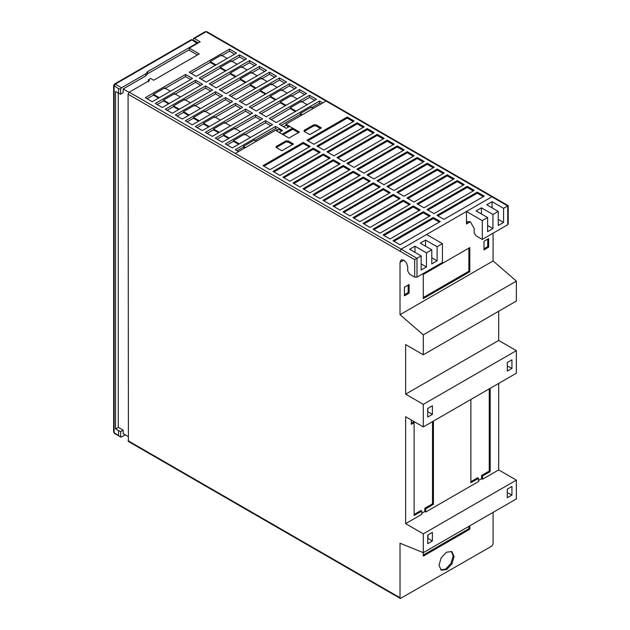 <?xml version="1.0" encoding="UTF-8"?>
<svg xmlns="http://www.w3.org/2000/svg" width="630" height="630" viewBox="0 0 630 630"><rect width="100%" height="100%" fill="white"/><g stroke="black" fill="none" stroke-linecap="round" stroke-linejoin="round"><path stroke-width="0.94" d="M219.256 493.384L400.018 597.744L400.357 598.5L491.912 546.037L493.077 544.021L493.077 512.371M148.318 81.947L148.318 79.837L149.483 80.506L129.244 92.193L128.079 94.209L128.418 441.496L400.357 598.5M128.079 440.748L400.018 597.744L400.018 543.241L423.305 552.66L423.305 533.854L405.626 523.64L405.626 416.729L423.305 426.935L423.305 404.365L405.626 394.159L405.626 344.571L423.305 354.777L423.305 334.845L400.018 314.685L400.018 262.356L401.137 259.867L403.854 260.135L406.57 263.001L407.697 266.789L407.697 270.947L409.555 274.176L414.674 277.129L416.997 277.129L442.425 262.45L442.425 243.645L437.11 246.716L425.589 240.069L420.273 243.133L431.786 249.787L431.786 263.891L437.11 260.82L431.786 257.749M425.589 246.204L425.589 240.069M437.11 260.82L437.11 246.716M414.957 252.346L414.957 246.204L409.642 249.275L421.155 255.922L421.155 270.026L426.471 266.955L421.155 263.891M426.471 266.955L426.471 252.858L414.957 246.204M421.155 255.922L414.674 259.67L414.674 277.129M470.878 399.467L470.878 482.745L478.556 478.312L478.556 481.533L425.746 512.025L424.817 511.489L421.793 513.237M411.319 420.021L411.319 424.313L414.115 422.698L414.115 515.521L421.793 511.087L421.793 514.308L405.626 523.64M423.305 533.854L516.364 480.123L516.364 498.928L423.305 552.66M498.684 383.418L498.684 469.917L516.364 480.123M498.684 469.917L482.509 479.249L481.58 478.713L478.556 480.462M478.556 478.312L477.627 477.776L470.878 481.666M489.258 388.86L489.258 471.059L481.58 475.492L481.58 478.713M421.793 511.087L420.864 510.544L414.115 514.442M432.495 421.627L432.495 503.835L424.817 508.268L424.817 511.489M414.115 422.698L413.185 422.163L411.319 423.242M493.077 233.21L493.077 260.962L516.364 281.122L516.364 301.053L423.305 354.777M498.684 311.259L498.684 340.436L516.364 350.642L516.364 373.212L423.305 426.935M487.62 217.547L487.62 231.651L492.944 228.58L492.944 214.476L481.422 207.829L476.107 210.9L487.62 217.547L482.304 220.618L482.304 239.424L476.028 235.801L474.162 232.572L474.162 228.407L470.327 221.76L467.61 221.492L466.483 223.981L466.483 211.483L401.176 249.189L400.018 251.205L414.674 259.67M492.944 228.58L487.62 225.508M481.422 207.829L481.422 213.972M503.575 222.445L503.575 208.341L492.062 201.687L486.746 204.758L498.259 211.412L498.259 225.508L503.575 222.445L498.259 219.374M492.062 201.687L492.062 207.829M492.723 196.749L491.912 196.804L507.733 205.939L503.575 208.341M482.304 239.424L507.733 224.745L508.213 224.075L508.213 205.664L206.837 31.665L205.191 31.665L193.56 38.383L193.221 40.359M482.509 479.249L482.509 476.028L481.58 475.492M425.746 512.025L425.746 508.804L424.817 508.268M425.746 508.804L433.424 504.37L432.495 503.835M482.509 476.028L490.187 471.594L489.258 471.059M493.077 260.962L400.018 314.685M423.305 334.845L516.364 281.122M405.626 394.159L498.684 340.436M423.305 404.365L516.364 350.642M507.292 371.109L507.292 362.518L511.938 359.832L511.938 368.424L507.292 371.109M427.723 408.453L432.377 405.767L432.377 414.359L427.723 417.052L427.723 408.453M507.292 366.006L511.938 368.424M432.377 532.374L432.377 540.973L427.723 543.659L427.723 535.059L432.377 532.374M507.292 497.724L507.292 489.124L511.938 486.439L511.938 495.038L507.292 497.724M507.292 492.621L511.938 495.038M427.959 534.925L427.959 538.422L432.377 540.973M427.723 411.941L427.959 408.319M427.959 411.807L432.377 414.359M498.259 211.412L492.944 214.476M148.318 79.837L150.649 78.49L153.673 80.238L199.269 53.912L189.268 48.132L200.198 41.824L194.379 38.462L206.018 31.744L491.912 196.804L466.483 211.483L482.304 220.618M431.786 249.787L426.471 252.858M442.425 243.645L426.605 234.51M285.925 124.22L322.804 102.934L319.544 101.052L279.295 124.291L286.28 128.323L289.65 126.37L285.925 124.22L285.925 125.299L288.721 126.913M289.65 126.37L292.674 128.118L282.209 134.166L288.95 138.057L299.423 132.016L292.674 128.118L292.674 129.197L298.494 132.552M275.46 130.268L279.184 132.418L282.555 130.473L275.578 126.441L235.329 149.68L238.581 151.554L275.46 130.268M276.507 146.317L276.027 146.987L276.507 147.664L281.854 150.751L293.486 144.034L288.138 140.947L288.138 142.018L285.815 142.018L285.815 140.947L276.507 146.317L276.31 147.53M285.815 140.947L288.138 140.947M313.732 124.827L316.055 124.827L316.055 125.905L313.732 125.905L313.732 124.827L304.424 130.197L304.227 131.41M304.424 130.197L303.943 130.875L304.424 131.544L309.771 134.631L321.402 127.914L316.055 124.827M390.009 238.983L430.259 215.743L423.281 211.719L383.032 234.951L390.009 238.983M357.21 122.803L316.961 146.034L323.938 150.066L364.187 126.827L357.21 122.803L357.21 123.874L363.258 127.37M289.973 181.227L330.222 157.988L323.245 153.964L282.996 177.195L289.973 181.227M299.982 187L340.224 163.768L333.246 159.737L292.997 182.976L299.982 187M309.984 192.78L350.233 169.541L343.248 165.509L303.006 188.748L309.984 192.78M397.223 145.9L356.974 169.139L363.959 173.171L404.208 149.932L397.223 145.9L397.223 146.979L403.271 150.468M407.232 151.68L366.983 174.912L373.96 178.944L414.209 155.704L407.232 151.68L407.232 152.751L413.28 156.248M417.233 157.453L376.984 180.692L383.961 184.716L424.21 161.485L417.233 157.453L417.233 158.532L423.281 162.02M427.234 163.233L386.985 186.464L393.97 190.496L434.212 167.257L427.234 163.233L427.234 164.304L433.283 167.793M360.006 221.658L400.247 198.418L393.27 194.394L353.02 217.626L360.006 221.658M447.245 174.778L406.996 198.017L413.973 202.049L454.222 178.81L447.245 174.778L447.245 175.857L453.293 179.345M457.246 180.558L416.997 203.789L423.982 207.821L464.223 184.582L457.246 180.558L457.246 181.629L463.294 185.126M347.209 117.022L306.96 140.262L313.937 144.294L354.186 121.054L347.209 117.022L347.209 118.101L353.257 121.59M393.033 240.731L400.018 244.755L440.268 221.524L433.283 217.492L393.033 240.731M443.985 219.374L484.234 196.135L477.256 192.111L437.007 215.342L443.985 219.374M303.235 142.411L262.986 165.651L269.971 169.675L310.212 146.444L303.235 142.411L303.235 143.482L309.283 146.979M380.008 233.21L420.257 209.971L413.28 205.939L373.031 229.178L380.008 233.21M370.007 227.43L410.256 204.199L403.271 200.167L363.03 223.406L370.007 227.43M437.236 169.005L396.995 192.244L403.972 196.269L444.221 173.037L437.236 169.005L437.236 170.076L443.292 173.573M349.996 215.877L390.246 192.646L383.268 188.614L343.019 211.853L349.996 215.877M339.995 210.105L380.244 186.866L373.259 182.842L333.018 206.073L339.995 210.105M329.994 204.333L370.235 181.094L363.258 177.061L323.009 200.301L329.994 204.333M319.985 198.552L360.234 175.321L353.257 171.289L313.008 194.528L319.985 198.552M387.222 140.128L346.973 163.367L353.95 167.391L394.199 144.16L387.222 140.128L387.222 141.199L393.27 144.695M377.22 134.347L336.971 157.587L343.948 161.619L384.198 138.38L377.22 134.347L377.22 135.426L383.268 138.915M367.211 128.575L326.97 151.814L333.947 155.838L374.196 132.607L367.211 128.575L367.211 129.654L373.259 133.143M279.972 175.455L320.221 152.216L313.244 148.184L272.995 171.423L279.972 175.455M467.247 186.33L427.006 209.57L433.983 213.601L474.233 190.362L467.247 186.33L467.247 187.409L473.303 190.898M276.389 130.804L278.83 129.394L281.626 131.008M283.138 134.702L292.674 129.197M283.484 126.709L285.925 125.299M437.937 215.877L477.256 193.182L477.256 192.111M393.97 241.266L433.283 218.571L439.33 222.059M288.138 142.018L292.556 144.569M316.055 125.905L320.473 128.457M307.889 140.797L347.209 118.101M263.923 166.186L303.235 143.482M304.424 131.276L313.732 125.905M276.507 147.396L285.815 142.018M427.935 210.105L467.247 187.409M383.961 235.494L423.281 212.79L423.281 211.719M433.283 217.492L433.283 218.571M423.281 212.79L429.329 216.287M403.271 200.167L403.271 201.238L409.319 204.734M393.27 194.394L393.27 195.465L399.318 198.954M383.268 188.614L383.268 189.693L389.316 193.182M373.259 182.842L373.259 183.913L379.315 187.409M363.258 177.061L363.258 178.14L369.306 181.629M353.257 171.289L353.257 172.36L359.305 175.857M343.248 165.509L343.248 166.588L349.303 170.076M333.246 159.737L333.246 160.807L339.294 164.304M323.245 153.964L323.245 155.035L329.293 158.532M313.244 148.184L313.244 149.263L319.292 152.751M413.28 205.939L413.28 207.018L419.328 210.507M417.926 204.333L457.246 181.629M373.96 229.714L413.28 207.018M407.925 198.552L447.245 175.857M363.959 223.941L403.271 201.238M397.924 192.78L437.236 170.076M353.95 218.161L393.27 195.465M387.923 187L427.234 164.304M343.948 212.389L383.268 189.693M377.913 181.227L417.233 158.532M333.947 206.616L373.259 183.913M367.912 175.455L407.232 152.751M323.938 200.836L363.258 178.14M357.911 169.675L397.223 146.979M313.937 195.064L353.257 172.36M347.902 163.902L387.222 141.199M303.936 189.284L343.248 166.588M337.9 158.122L377.22 135.426M293.934 183.511L333.246 160.807M327.899 152.35L367.211 129.654M283.925 177.739L323.245 155.035M317.89 146.577L357.21 123.874M273.924 171.959L313.244 149.263M477.256 193.182L483.305 196.67M469.807 247.582L423.281 274.444L423.281 298.62L469.807 271.758L469.807 247.582M409.091 293.115L409.091 284.516L404.436 287.201L404.436 295.801L409.091 293.115L408.161 292.58L404.436 294.722M488.652 247.18L488.652 238.581L483.998 241.266L483.998 249.866L488.652 247.18L487.722 246.637L483.998 248.787M468.877 248.118L468.877 271.223L469.807 271.758M408.161 285.051L408.161 292.58M468.877 271.223L423.281 297.549M487.722 239.116L487.722 246.637M446.544 569.622L441.197 570.15L438.984 565.26L441.197 557.802L446.544 552.163L451.891 551.628L454.104 556.526L451.891 563.976L446.544 569.622M423.281 552.644L423.281 556.109L469.807 529.247L469.807 525.806M440.756 569.851L445.615 569.087L450.962 563.441L453.175 555.991L451.403 551.4M468.877 526.341L468.877 528.712L469.807 529.247M468.877 528.712L423.281 555.038M490.187 471.594L490.187 388.316M433.424 421.092L433.424 504.37M301.66 115.14L300.234 114.321L281.13 125.346M277.932 129.914L275.578 128.559L254.638 140.647M244.897 147.916L243.471 147.089L237.163 150.735M320.969 103.997L319.544 103.17L311.401 107.872M251.614 136.781L272.554 124.693L265.569 120.669L225.327 143.9L232.305 147.932L251.614 136.781M255.567 114.888L262.545 118.92L222.303 142.152L215.318 138.127L255.567 114.888L255.567 117.007L234.628 129.095M245.566 109.116L252.543 113.14L212.294 136.379L205.317 132.347L245.566 109.116L245.566 111.227L224.626 123.322M235.557 103.336L242.542 107.368L202.293 130.607L195.316 126.575L235.557 103.336L235.557 105.454L214.625 117.542M225.556 97.563L232.533 101.595L192.292 124.827L185.307 120.802L225.556 97.563L225.556 99.682L204.616 111.77M215.555 91.783L222.532 95.815L182.283 119.054L175.305 115.022L215.555 91.783L215.555 93.901L194.615 105.99M205.545 86.011L212.53 90.043L172.281 113.274L165.304 109.25L205.545 86.011L205.545 88.129L184.614 100.217M195.544 80.238L202.521 84.263L162.28 107.502L155.295 103.47L195.544 80.238L195.544 82.349L174.605 94.437M185.543 74.458L192.52 78.49L152.271 101.729L145.294 97.697L185.543 74.458L185.543 76.576L164.603 88.665M270.719 125.756L265.569 122.779L244.637 134.867M265.569 122.779L265.569 120.669M238.612 144.286L233.47 141.317L233.47 140.545L244.637 134.095L250.449 137.458M233.47 141.317L227.154 144.963M239.282 143.9L233.47 140.545M300.234 114.321L300.234 113.55L302.329 114.754M319.544 103.17L319.544 101.052M300.234 113.55L311.401 107.1L313.496 108.305M189.268 48.132L189.268 50.25L197.434 54.967M193.914 40.855L194.379 40.58L198.363 42.879M194.379 38.462L193.56 38.383M275.578 128.559L275.578 126.441M245.566 147.53L243.471 146.317L254.638 139.876L256.733 141.081M243.471 146.317L243.471 147.089M260.718 119.976L255.567 117.007M229.281 138.127L223.461 134.765L234.628 128.323L240.447 131.678M228.611 138.513L223.461 135.544L217.153 139.183M223.461 134.765L223.461 135.544M250.709 114.203L245.566 111.227M218.602 132.741L213.46 129.764L213.46 128.993L224.626 122.543L230.438 125.905M213.46 129.764L207.152 133.41M219.272 132.347L213.46 128.993M240.707 108.423L235.557 105.454M208.601 126.961L203.459 123.992L203.459 123.22L214.625 116.77L220.437 120.125M203.459 123.992L197.143 127.63M209.27 126.575L203.459 123.22M230.706 102.651L225.556 99.682M199.269 120.802L193.449 117.44L204.616 110.998L210.436 114.353M198.6 121.188L193.449 118.212L187.141 121.858M193.449 117.44L193.449 118.212M220.697 96.878L215.555 93.901M188.59 115.408L183.448 112.439L183.448 111.668L194.615 105.218L200.435 108.573M183.448 112.439L177.14 116.085M189.268 115.022L183.448 111.668M210.696 91.098L205.545 88.129M179.259 109.25L173.447 105.887L184.614 99.445L190.425 102.8M178.589 109.636L173.447 106.667L167.131 110.305M173.447 105.887L173.447 106.667M200.694 85.326L195.544 82.349M168.588 103.855L163.438 100.887L163.438 100.115L174.605 93.665L180.424 97.028M163.438 100.887L157.13 104.533M169.257 103.47L163.438 100.115M190.685 79.545L185.543 76.576M159.256 97.697L153.436 94.343L164.603 87.893L170.423 91.248M158.587 98.083L153.436 95.114L147.129 98.752M153.436 94.343L153.436 95.114M309.543 95.28L269.293 118.519L276.271 122.543L316.52 99.312L309.543 95.28L309.543 97.398L301.4 102.099M259.292 112.738L266.269 116.77L306.519 93.531L299.534 89.507L259.292 112.738M249.283 106.966L256.268 110.998L296.51 87.759L289.532 83.727L249.283 106.966M239.282 101.186L246.259 105.218L286.508 81.979L279.531 77.955L239.282 101.186M269.53 72.174L229.281 95.413L236.258 99.445L276.507 76.206L269.53 72.174L269.53 74.293L261.387 78.994M219.272 89.641L226.257 93.665L266.506 70.434L259.521 66.402L219.272 89.641M209.27 83.861L216.248 87.893L256.497 64.654L249.519 60.63L209.27 83.861M199.269 78.088L206.246 82.113L246.495 58.881L239.518 54.849L199.269 78.088M189.268 72.308L196.245 76.34L236.494 53.101L229.509 49.077L189.268 72.308M295.375 111.518L290.233 108.541L271.128 119.574M296.045 111.132L290.233 107.769L290.233 108.541M215.35 65.307L210.2 62.338L191.095 73.371M216.019 64.921L210.2 61.567L210.2 62.338M225.351 71.088L220.209 68.119L201.104 79.144M226.02 70.702L220.209 67.339L220.209 68.119M235.352 76.86L230.21 73.891L211.105 84.924M236.022 76.474L230.21 73.119L230.21 73.891M245.361 82.64L240.211 79.663L221.106 90.696M246.031 82.254L240.211 78.892L240.211 79.663M255.363 88.413L250.22 85.444L231.115 96.469M256.032 88.027L250.22 84.672L250.22 85.444M265.364 94.185L260.221 91.216L241.117 102.249M266.033 93.799L260.221 90.444L260.221 91.216M275.373 99.965L270.223 96.996L251.118 108.021M276.042 99.579L270.223 96.217L270.223 96.996M285.374 105.738L280.232 102.769L261.119 113.802M286.044 105.352L280.232 101.997L280.232 102.769M314.685 100.367L309.543 97.398M290.233 107.769L301.4 101.32L307.212 104.682M257.197 75.805L251.378 72.442L240.211 78.892M264.671 71.489L259.521 68.52L251.378 73.222M259.521 68.52L259.521 66.402M287.209 93.13L281.389 89.775L270.223 96.217M294.683 88.814L289.532 85.845L281.389 90.547M289.532 85.845L289.532 83.727M274.672 77.262L269.53 74.293M250.22 84.672L261.387 78.222L267.199 81.577M247.196 70.025L241.377 66.67L230.21 73.119M254.662 65.717L249.519 62.74L241.377 67.442M249.519 62.74L249.519 60.63M297.21 98.902L291.399 95.547L280.232 101.997M304.684 94.594L299.534 91.618L291.399 96.319M299.534 91.618L299.534 89.507M277.2 87.357L271.388 83.995L260.221 90.444M284.673 83.042L279.531 80.065L271.388 84.766M279.531 80.065L279.531 77.955M237.187 64.252L231.375 60.897L220.209 67.339M244.66 59.937L239.518 56.968L231.375 61.669M239.518 56.968L239.518 54.849M227.186 58.48L221.366 55.117L210.2 61.567M234.659 54.164L229.509 51.188L221.366 55.889M229.509 51.188L229.509 49.077M145.916 73.694L121.566 87.759L120.613 88.869L120.613 94.216L123.165 92.744L123.165 88.948L145.916 75.813L145.916 73.694L147.617 71.639L196.954 43.155L197.19 43.557M128.079 436.48L123.165 433.645L123.165 430.148L120.613 431.621L120.739 437.062L114.463 433.44L113.636 432.015L113.636 85.475L118.542 88.696L120.613 88.869M121.566 87.759L115.282 84.129L114.117 86.145L114.117 432.684L120.613 436.968L121.566 436.984L125.26 434.85M123.165 430.148L118.282 427.329L115.518 428.928L120.613 431.621M118.282 427.329L118.282 93.114M120.613 94.216L115.518 91.515L115.518 428.928M147.617 71.639L147.617 73.757L145.916 75.813M113.636 432.015L114.463 433.44M191.41 39.619L197.19 43.289L192.166 39.745L115.282 84.129L114.463 84.05L191.41 39.619L197.127 43.147M147.617 73.757L189.268 49.715M123.165 88.948L129.032 92.334M400.018 251.205L128.079 94.209M403.854 260.135L400.018 262.356M416.997 277.129L416.997 258.324L129.244 92.193M507.229 205.648L497.826 200.222M470.327 221.76L466.483 223.981M507.733 205.939L507.733 224.745M326.057 101.052L322.804 102.934M282.209 134.166L279.184 132.418M238.581 151.554L235.329 153.436M118.542 88.696L118.542 93.264M118.542 435.235L118.542 430.668M205.191 31.665L206.837 31.665M113.636 85.475L114.463 84.05"/></g></svg>
